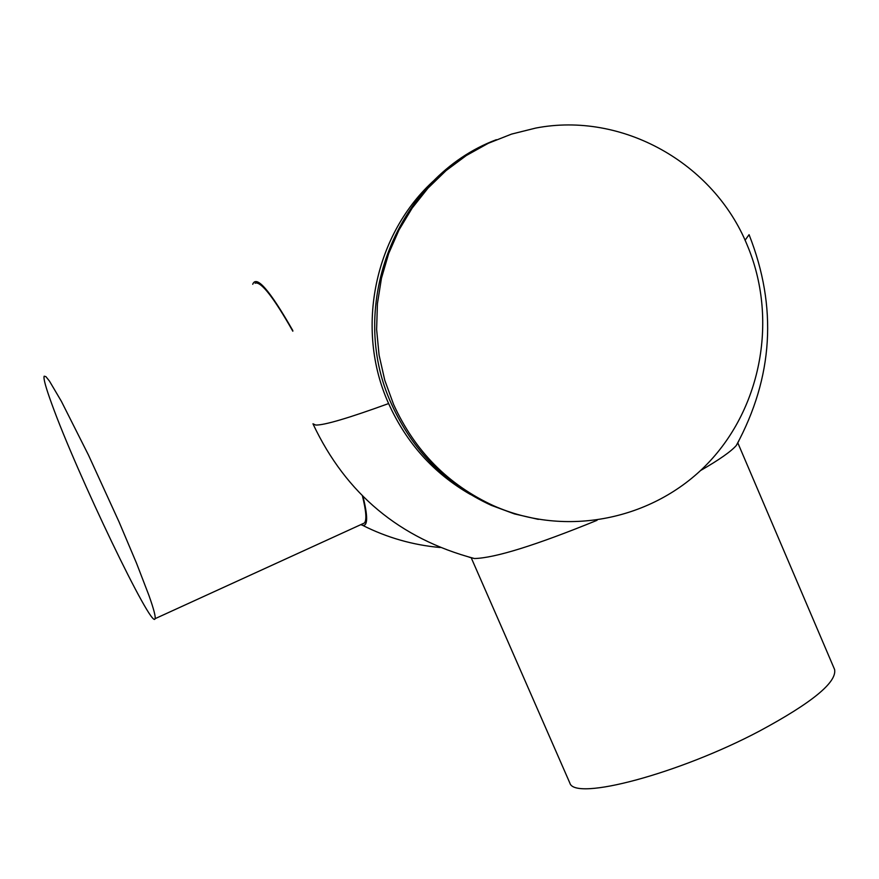 <?xml version="1.0" encoding="UTF-8"?>
<svg xmlns="http://www.w3.org/2000/svg" width="879" height="879" viewBox="0 0 879 879"><rect width="100%" height="100%" fill="white"/><g stroke="black" fill="none" stroke-linecap="round" stroke-linejoin="round"><path stroke-width="1.32" d="M362.983 496.481C367.96 516.522 367.851 526.147 362.653 525.356L360.829 524.642M470.375 494.437C433.754 473.407 406.494 443.115 388.617 403.56C354.611 328.537 374.63 233.056 435.248 179.349M292.828 331.207C274.138 298.256 261.733 282.192 255.624 283.005L255.108 283.236M149.045 595.742C153.792 609.169 155.781 616.827 155.034 618.706C152.528 631.32 76.671 473.089 51.971 404.45C45.84 387.727 43.236 378.3 44.17 376.179L45.939 376.673L49.466 381.101L61.398 401.351L88.46 455.036L119.039 521.884L136.608 563.417L149.045 595.742M569.57 782.398L569.834 783.002C574.372 801.439 679.115 773.685 759.621 730.998C811.987 702.793 836.973 682.313 834.61 669.545L834.512 669.326M538.344 519.368L514.424 513.907L491.317 505.359C446.06 484.494 412.855 450.861 391.693 404.45C345.7 305.727 397.066 176.844 496.36 139.695M747.172 245.043C778.069 317.978 761.972 407.142 707.65 463.552C653.372 519.983 565.724 537.827 493.548 505.711C448.136 484.768 414.822 451.026 393.594 404.45L384.782 380.288L379.091 355.138L376.619 329.46L377.421 303.662L381.464 278.214L388.683 253.526L398.967 230.045L412.13 208.147L427.941 188.205L446.114 170.559L466.353 155.506L488.295 143.288L511.567 134.091L535.783 128.059C622.167 111.402 713.715 163 747.172 245.043M469.111 557.187L474.418 558.528C494.91 558.033 535.794 545.299 597.05 520.313M700.585 470.529C719.209 459.794 731.13 451.443 736.327 445.455L738.799 441.027M252.734 284.28C256.393 274.775 269.754 290.202 292.828 330.57M362.73 523.774L364.389 523.016C366.873 520.258 366.213 511.215 362.423 495.91M749.062 234.682L745.062 240.253M312.968 423.788L315.715 425.051C324.153 425.315 348.458 418.151 388.617 403.56M362.653 525.356C387.101 537.673 412.954 545.068 440.225 547.518M155.034 618.706L364.389 523.016M471.199 557.736L569.834 783.002M493.548 505.711L491.317 505.359M749.172 234.935C777.541 307.024 773.256 377.19 736.327 445.455M313.166 424.249C346.062 493.866 399.813 538.629 474.418 558.528M834.61 669.545L737.8 442.84"/></g></svg>
